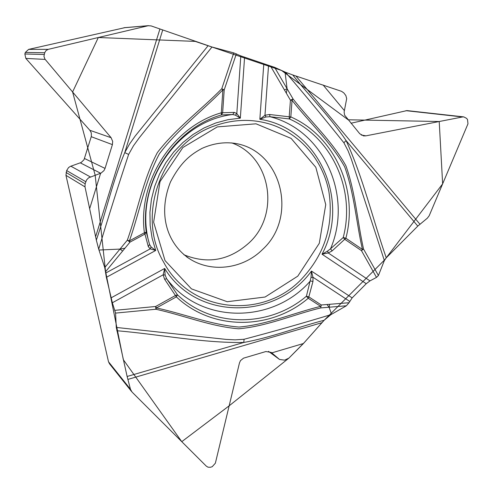 <?xml version="1.0" encoding="UTF-8"?>
<svg xmlns="http://www.w3.org/2000/svg" width="493" height="493" viewBox="0 0 493 493"><rect width="100%" height="100%" fill="white"/><g stroke="black" fill="none" stroke-linecap="round" stroke-linejoin="round"><path stroke-width="0.74" d="M125 27.626L28.6 49.399L48.246 49.349L148.19 25.728L123.94 27.756M351.016 123.238L406.978 110.592L463.722 116.884M28.6 49.399L25.328 52.437L24.847 53.996L25.833 58.414L89.874 130.3L91.279 132.839L91.378 136.222L83.995 159.738L81.148 162.505L70.437 166.357L68.558 167.565L66.647 170.566L65.951 175.323L108.509 361.782L109.575 363.896L131.489 391.405M183.901 254.764C207.726 264.427 229.473 260.44 249.138 242.809C280.418 214.245 270.934 156.484 231.728 142.896M148.19 25.728L151.135 25.919L211.978 47.008L139.174 137.886L133.443 145.829L128.636 154.426C118.166 185.904 108.183 217.493 98.705 249.193L98.982 250.043L119.984 249.088L124.969 248.201L129.986 242.131L127.33 240.171C137.664 211.17 142.884 179.902 157.353 152.602C176.13 128.118 200.928 110.112 221.782 88.734L233.781 52.911L211.978 47.008M236.363 53.811L224.204 89.923L222.639 112.854L221.412 114.937L232.727 114.512L235.457 115.171L236.813 113.569L240.812 55.894L233.781 52.911M240.812 55.894L270.472 65.976L286.347 93.202L287.08 88.703L285.04 72.046L274.607 67.331L270.472 65.976M285.539 72.274L292.743 74.954C310.535 97.528 330.624 117.507 346.068 140.536L343.892 142.791C325.312 119.479 305.857 95.975 285.539 72.274L285.04 72.046M292.743 74.954L341.581 91.347L343.868 92.949L345.864 95.574L346.684 98.643L344.12 112.022L344.589 115.109L359.779 133.776L363.723 135.914L365.979 135.834L462.526 116.964L463.771 116.89L466.569 118.345L467.512 119.534L467.974 123.829L429.193 215.737L427.363 218.152L417.787 226.114L386.253 257.814L384.361 260.563L351.343 159.184L348.064 150.759L343.892 142.791M327.555 251.073L330.55 248.774L332.085 250.943L328.221 252.946L322.034 254.215L327.555 251.073L328.221 252.946L369.972 280.887L376.492 277.393L378.414 275.513L384.361 260.563M369.972 280.887L366.237 283.715L352.138 297.901L349.032 302.727L346.376 305.789L331.567 314.269L329.096 307.231L327.025 304.514L321.276 304.976L320.672 307.928C293.846 314.454 266.935 326.335 238.581 328.8C210.659 326.477 184.246 315.526 155.905 309.247L115.565 313.092L116.286 327.432L226.244 339.418L235.136 339.862L244.103 339.264C273.744 331.425 302.659 323.229 330.846 314.676L331.567 314.269M330.846 314.676L324.154 320.271L303.435 343.516L288.916 358.109L304.397 342.432L323.426 321.048M108.509 361.782L130.485 389.31L127.12 376.473L116.286 327.432M114.924 310.325L155.659 306.498L155.905 309.247L156.46 307.94C184.678 314.09 211.059 324.819 238.982 327.062C267.206 324.628 293.951 312.845 320.69 306.344L308.23 298.253C270.749 330.31 212.156 330.902 176.352 296.878L156.46 307.94L155.659 306.498L175.551 295.443L177.462 294.808L166.683 278.798L165.13 275.057L163.158 274.823L112.361 302.764L115.565 313.092M112.361 302.764L106.359 277.331L104.744 267.57L98.982 250.043M98.705 249.193L96.338 240.134L84.999 186.896L65.951 175.323M127.12 376.473L243.758 342.469C271.415 337.44 297.852 327.069 324.154 320.271L384.688 259.823L442.64 183.864L439.214 121.518L348.138 119.781L281.589 70.487L195.228 41.4L98.323 37.511L72.594 91.981L95.174 175.2L105.502 271.058L123.33 359.687L181.769 441.666L229.153 405.825L288.916 358.109L284.584 360.161L279.494 359.44L271.199 352.409L265.887 351.534L243.554 358.152L240.479 360.623L239.45 362.984L215.361 463.204L212.224 466.705L210.32 467.296L207.991 467.185L206.259 466.101L132.093 392.108L130.485 389.31M66.062 172.464L85.123 183.778L86.583 179.927L88.611 177.813L101.077 173.068L103.974 170.596L105.046 168.409L112.404 144.622L112.7 141.466L111.11 137.713L44.925 59.111L43.939 56.331L44.703 52.733L46.046 50.551L48.246 49.349M85.123 183.778L84.999 186.896M301.543 279.093C262.911 320.019 190.409 313.055 163.688 262.239C135.347 214.973 162.179 143.309 214.751 125.838C233.867 119.053 252.712 118.628 271.304 124.55C300.822 134.306 323.007 160.687 328.905 191.685C333.94 225.091 324.819 254.228 301.543 279.093M417.787 226.114L346.068 140.536C363.458 178.441 372.881 219.73 386.253 257.814M274.607 67.331L293.07 98.964C310.873 121.894 332.264 141.072 345.895 165.765C355.576 192.732 357.382 221.795 363.532 249.033L378.414 275.513M165.13 275.057L164.662 268.457C196.59 320.838 276.012 320.123 311.447 271.07L312.969 277.245L311.021 277.411L311.447 271.07L352.138 297.901M376.492 277.393L361.455 250.623L363.532 249.033L362.447 249.464C356.254 222.429 354.344 193.62 344.699 166.88C331.099 142.274 309.783 123.108 292.047 100.319L290.432 100.202L293.07 98.964L292.047 100.319L290.827 116.921C335.117 136.364 358.577 190.206 345.876 238.224L362.447 249.464L361.455 250.623L344.884 239.395L343.22 237.521C355.65 190.551 332.658 137.904 289.348 118.936L270.022 116.718L269.56 114.493L264.975 115.245L265.967 116.97L270.022 116.718C324.221 130.306 353.031 196.362 330.55 248.774L343.22 237.521L345.876 238.224L332.085 250.943M323.1 84.987L344.397 110.629M366.237 283.715L322.034 254.215C350.677 200.879 318.817 127.958 259.854 119.288L265.967 116.97M349.636 301.352L312.969 277.245L312.981 281.398L308.828 296.885L306.399 296.225L311.021 277.411M289.348 118.936L289.212 116.81L290.827 116.921L289.348 118.936M312.981 281.398L310.344 280.973C273.116 323.932 201.175 324.647 166.683 278.798L164.551 279.167L163.158 274.823L164.662 268.457L110.999 297.908M116.786 330.717C160.619 334.507 202.611 343.103 243.758 342.469L244.103 339.264M346.376 305.789L320.672 307.928L321.276 304.976L308.828 296.885L308.23 298.253L306.399 296.225C269.726 327.562 212.434 328.085 177.462 294.808L176.352 296.878L164.551 279.167M235.457 115.171L240.337 118.154L227.963 119.694L215.792 122.973L204.065 127.946L193.003 134.521L182.829 142.588L173.739 152.004L165.919 162.585L159.516 174.14L154.66 186.434L151.45 199.234L149.94 212.292L150.162 225.35L152.097 238.162L155.708 250.475L150.211 248.873L151.111 246.95L149.545 244.423L146.261 232.166L144.942 234.058L144.394 232.776C137.473 181.208 172.803 126.646 221.326 112.792L222.885 89.843C202.266 111.184 177.85 129.271 159.412 153.754C144.979 180.919 139.648 211.972 129.425 240.855L129.986 242.131L144.942 234.058L148.313 246.636L149.545 244.423C132.432 187.833 175.785 120.921 232.727 114.512L234.267 112.386L236.813 113.569L240.337 118.154L244.571 57.354M303.435 343.516L271.816 352.877M106.359 277.331L155.708 250.475L151.111 246.95M96.338 240.134C106.235 211.226 112.786 180.857 124.754 152.62L128.636 154.426M162.647 30.184L124.754 152.62L129.505 144.104L135.107 136.148L208.021 45.8M104.744 267.57L127.33 240.171L129.425 240.855L144.394 232.776L146.261 232.166C139.519 181.788 174.004 128.494 221.412 114.937L221.326 112.792L234.267 112.386M263.792 63.973L259.854 119.288L264.975 115.245L268.537 65.44M224.204 89.923L221.782 88.734L222.885 89.843L224.204 89.923M89.806 208.212L100.615 173.265M405.949 110.666L462.526 116.964M361.227 135.033L365.979 135.834M271.008 352.285L271.791 352.859M279.13 359.169L268.519 351.355L278.97 359.04M25.328 52.437L44.703 52.733M24.847 53.996L44.167 54.483M25.833 58.414L45.153 59.407M89.874 130.3L111.11 137.713M91.248 136.697L112.404 144.622M84.513 158.499L105.046 168.409M80.328 162.856L100.64 173.253M70.856 166.19L90.348 176.919M66.647 170.566L85.764 181.701M297.79 276.148L265.105 297.02L227.242 301.716L191.457 288.88L165.013 260.557L153.637 222.183L160.003 181.64L182.872 147.506L217.327 126.898L256.033 123.811L291.104 138.391L315.816 167.281L325.744 204.613L319.304 243.289L297.79 276.148M186.755 256.989L191.586 260.039C170.153 247.394 156.195 218.035 170.473 181.966C181.27 161.156 191.469 154.136 202.087 148.356C213.179 143.414 224.235 141.768 235.247 143.414C281.91 150.784 298.16 217.216 262.572 249.464C243.955 268.18 213.907 272.949 191.586 260.039L187.013 257.167M295.936 76.021L419.919 224.192M327.025 304.514L349.032 302.727M329.7 304.292L329.096 307.231M269.56 114.493L289.212 116.81L290.432 100.202L286.347 93.202M321.929 322.693L127.847 379.425M105.662 273.079L150.211 248.873L148.313 246.636M124.969 248.201L105.57 271.698M122.628 251.036L119.984 249.088M95.63 236.757L159.855 29.186M284.443 89.936L287.08 88.703M363.797 135.926L363.236 135.828M124.335 27.682L148.59 25.648"/></g></svg>
